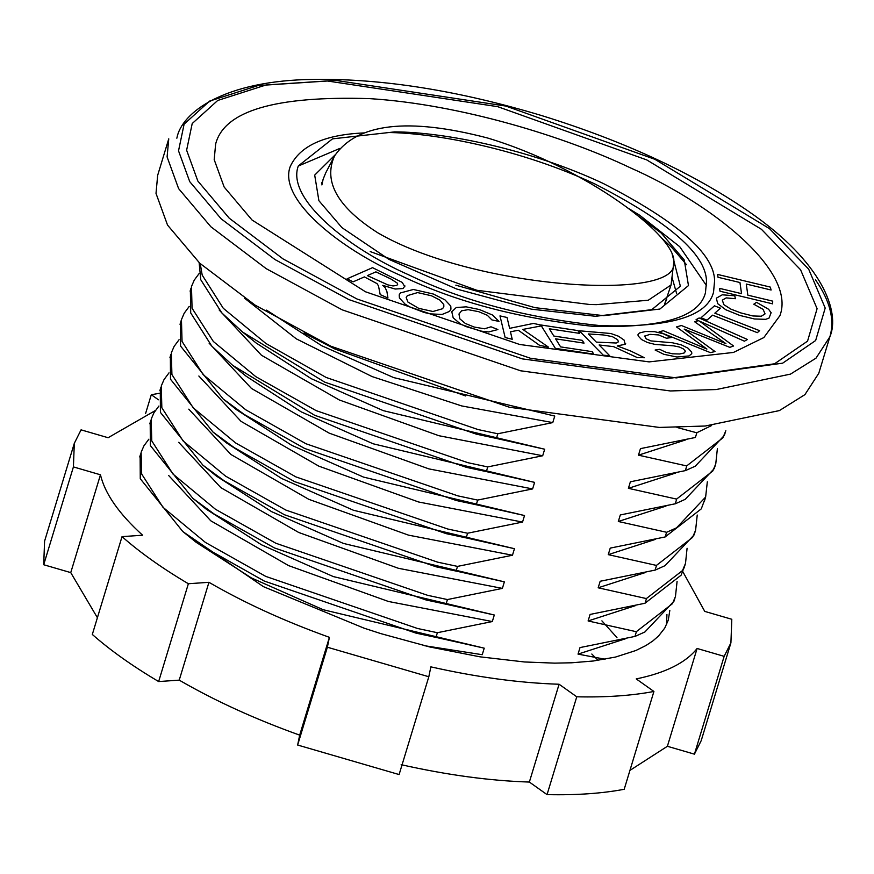 <?xml version="1.0" encoding="UTF-8"?>
<svg xmlns="http://www.w3.org/2000/svg" width="874" height="874" viewBox="0 0 874 874"><rect width="100%" height="100%" fill="white"/><g stroke="black" fill="none" stroke-linecap="round" stroke-linejoin="round"><path stroke-width="1.31" d="M370.237 251.581L476.843 290.277L589.721 304.502L596.439 304.633L648.268 300.241L671.057 284.968L673.657 263.413C678.344 301.497 474.953 289.491 377.71 232.757C337.615 207.138 323.194 181.595 334.436 156.129C356.898 123.223 408.016 117.192 487.779 138.059C585.864 167.535 679.338 237.641 673.657 263.413M334.436 156.129L325.652 173.019L323.118 179.236L321.894 184.938M714.834 313.165L759.593 330.667L757.343 332.666L712.583 315.164L706.979 320.135L700.981 317.797L714.473 305.824L720.46 308.172L714.834 313.165M699.462 321.14L733.57 345.995L729.823 347.349L684.145 329.072L715.03 351.567L710.333 352.604L659.083 331.891L663.268 330.7L706.935 349.076L676.509 326.92L681.425 325.521L725.912 343.657L694.601 321.752L698.392 320.671L699.462 321.14L696.086 319.633L699.134 317.972L747.445 339.516L744.386 341.177L699.462 321.14M431.505 295.783L417.608 292.582L407.35 295.641L406.181 297.455L407.852 301.978L418.701 308.347L432.936 311.494L442.561 308.73L443.828 306.752L443.806 304.6L439.841 300.044L431.505 295.783M430.358 313.886L424.371 312.531L410.059 307.091L405.11 304.141L399.407 297.958L399.21 294.844L400.401 292.954L413.369 289.48L433.253 294.003L444.997 299.891L450.776 306.075L450.951 309.167L449.542 311.395L442.113 314.443L430.358 313.886M451.694 311.832L456.228 307.539L466.159 306.84L479.389 309.527L492.466 315.011L499.01 321.413L491.909 319.928L487.31 315.274L478.679 311.668L468.136 309.669L461.592 310.794L458.97 313.995L459.855 318.868L465.307 323.435L474.134 327.04L484.491 328.799L491.002 326.8L497.885 329.542L488.675 331.945L481.716 331.224L466.028 326.592L460.456 323.948L453.18 317.83L451.76 311.603M771.141 312.663L769.022 318.114L765.69 319.327L754.426 318.966L739.808 315.438L725.813 309.767L717.718 303.671L716.341 298.176L722.285 294.8L734.75 295.783L735.405 298.7L726.218 297.892L722.328 300.132L723.803 304.611L730.861 309.112L740.802 312.914L752.885 315.962L761.298 316.224L765.067 313.875L763.089 309.33L753.781 304.207L756.545 302.328L768.607 309.265L771.108 312.794M644.597 336.042L646.236 338.85L650.966 340.915L672.51 342.783L681.294 344.848L688.067 348.223L691.673 352.091L691.782 353.686L689.073 355.926L676.88 357.018L663.77 354.276L655.118 350.026L659.673 349.327L665.737 352.222L672.532 353.795L679.677 353.992L684.167 352.976L685.369 351.151L683.402 348.934L679.36 347L673.668 345.853L654.954 344.4L647.372 342.466L641.494 339.516L638.107 335.867L638.02 334.513L639.484 332.961L645.525 331.486L654.593 331.683L663.563 333.835L671.177 337.561L666.501 338.238L658.592 334.939L649.939 334.349L644.52 336.228M685.369 351.818L685.369 351.151M390.744 278.904L375.896 271.869L367.342 275.605L387.827 284.88L393.027 285.929L396.588 285.503L397.648 284.542L397.189 283.045L390.744 278.904M404.935 285.907L402.99 288.54L395.124 289.032L382.746 285.35L385.205 287.688L386.92 291.632L387.958 298.023L380.201 294.625L378.486 285.896L377.065 283.646L364.382 276.905L353.085 281.843L347.098 278.806L372.543 267.673L402.182 282.368L404.859 286.792M522.827 329.422L548.391 347.076L539.629 345.361L518.337 330.252L510.449 331.792L512.23 339.265L505.139 337.517L499.983 315.896L507.04 317.481L509.629 328.34L533.511 323.424L540.809 325.062L541.334 325.904L522.827 329.422M541.334 325.904L543.071 325.565L540.744 324.964L577.954 330.591L579.702 333.387L549.298 328.788L553.843 336.042L582.313 340.347L584.051 343.132L555.58 338.828L560.616 346.891L592.211 351.676L593.741 354.112L555.372 348.365L541.334 325.904M603.421 334.95L588.311 333.944L596.341 342.127L616.236 343.012L618.497 341.778L617.579 339.636L612.292 336.588L603.421 334.95M630.744 351.042L644.466 357.739L637.19 357.542L613.614 346.65L599.127 344.968L609.746 355.794L603.224 355.161L579.309 330.787L610.839 333.507L618.453 336.206L624.102 340.073L625.161 344.29L617.252 345.918L630.744 351.042M625.653 343.493L625.161 344.29M717.598 274.436L770.267 287.076L771.119 290.015L746.265 284.05L747.849 295.172L772.703 301.137L772.649 303.857L719.99 291.217L719.586 288.376L741.545 293.653L739.961 282.531L718.002 277.266L717.598 274.436M649.109 361.891L733.461 352.441L763.832 337.572L779.936 315.623C796.564 271.257 712.649 204.013 630.121 167.721C565.445 136.857 460.587 104.334 369.647 98.631C275.485 95.692 224.148 110.834 215.638 144.046L214.196 159.647L224.159 187.047L252.04 220.019L365.496 291.785L519.669 344.476L649.109 361.891M386.472 132.52C435.492 132.553 522.51 149.847 595.172 184.108C668.981 221.963 706.094 254.378 706.498 281.341L705.449 292.823C699.178 317.262 661.41 328.406 592.113 326.242C518.566 318.551 454.677 301.606 400.445 275.397C339.713 248.697 277.976 199.217 290.212 166.573C299.771 145.903 324.32 134.683 363.846 132.935C324.32 134.683 299.771 145.903 290.212 166.573C277.976 199.217 339.713 248.697 400.445 275.397C454.677 301.606 518.566 318.551 592.113 326.242C661.41 328.406 699.178 317.262 705.449 292.823L706.498 281.341C706.094 254.378 668.981 221.963 595.172 184.108C522.51 149.847 435.492 132.553 386.472 132.52M672.095 277.615L676.662 293.653M666.742 299.17L664.633 304.043L670.97 285.23M672.204 254.279L680.365 286.213L651.764 309.669L595.565 316.29L531.414 309.167L456.829 289.076L388.952 259.37L341.942 227.644L318.901 200.703L314.695 175.106L335.124 154.873M635.223 213.748L661.225 233.063L684.255 260.004L688.472 285.59L659.859 309.046L603.672 315.667L535.063 307.67L455.824 285.175M322.309 181.967L321.741 182.732M394.578 131.898C443.599 131.93 530.605 149.225 603.268 183.485C677.077 221.34 714.189 253.755 714.604 280.718L713.545 292.2C707.284 316.639 669.506 327.783 600.22 325.62C526.661 317.928 462.772 300.984 408.551 274.775C347.819 248.074 286.071 198.595 298.307 165.951L332.502 138.857L394.578 131.898M818.796 373.264L804.921 394.633L779.4 410.583L705.198 426.02L659.302 427.43L509.509 407.273L331.093 346.301L255.175 305.168L199.796 263.249L167.535 225.088L156.009 193.394L157.67 175.335M676.979 427.462L696.829 432.805L695.409 437.47L640.456 448.635L638.468 455.168L686.658 465.918M686.756 465.962L685.336 470.627L630.383 481.793L628.395 488.326L676.673 499.12L675.263 503.785L620.311 514.95L618.322 521.483L666.6 532.277L665.18 536.942L610.238 548.107L608.249 554.64L656.527 565.434L655.107 570.099L600.165 581.265L598.177 587.798L646.454 598.592L645.034 603.257L590.092 614.422L588.104 620.955L636.283 631.705L672.445 603.694L675.46 596.516L677.088 581.352M636.381 631.749L634.961 636.414L580.019 647.579L578.031 654.113L605.07 659.236M424.469 645.7L482.24 654.702L484.229 648.169L435.951 637.375L437.371 632.71L492.313 621.545L494.302 615.012L446.024 604.218L447.444 599.553L502.386 588.388L504.374 581.855L456.097 571.061L457.517 566.385M168.988 372.881L164.039 379.578L161.264 385.969L161.843 407.721L183.092 440.933L225.547 476.112L285.907 510.088L437.634 562.157L457.495 566.396L512.47 555.23L514.447 548.697L466.17 537.903L467.59 533.227L522.543 522.073L524.52 515.54L476.243 504.746L477.663 500.07L532.616 488.916L534.604 482.382L486.326 471.599L487.736 466.913L542.688 455.758L544.677 449.225L496.399 438.442L497.809 433.755L552.761 422.601L554.75 416.068L393.693 377.601L321.829 345.787L266.559 310.128M591.829 654.025L598.056 660.362M601.902 620.868L616.957 637.583M303.933 333.016L334.851 348.966L465.569 395.933M544.677 449.225L383.205 410.627L311.308 378.704L256.049 342.936L242.655 332.109L324.735 382.135L476.538 434.203L496.399 438.442M199.141 262.637L200.78 279.767L221.854 312.958L242.655 332.109M685.358 470.649L695.267 466.192L724.36 435.394L725.322 432.269M534.604 482.382L373.132 443.784L301.235 411.873L245.976 376.093L232.582 365.266L314.662 415.292L466.465 467.361L486.326 471.599M190.368 290.31L190.707 312.925L211.781 346.115L232.582 365.266M675.285 503.806L685.194 499.349L714.287 468.551L715.26 465.416M524.52 515.54L363.54 477.106L291.676 445.303L236.417 409.655L223.056 398.861L244.283 414.473L304.633 448.449L456.359 500.518L476.221 504.757M180.448 322.976L180.568 346.082L223.056 398.861M665.201 536.876L701.265 508.887L704.914 499.152M514.447 548.697L353.467 510.263L281.603 478.46L226.344 442.812L212.983 432.018L234.21 447.63L294.56 481.607L446.286 533.675L466.148 537.914M170.364 356.155L170.496 379.24L212.983 432.018M655.139 570.121L665.038 565.664L694.142 534.866M504.374 581.855L343.384 543.42L271.53 511.618L216.26 475.969L202.91 465.176L224.137 480.787L284.487 514.764L436.213 566.833L456.075 571.072M160.281 389.334L160.423 412.397L202.91 465.176M645.056 603.191L681.108 575.201L684.703 565.729M494.302 615.012L333.311 576.578L261.457 544.775L206.188 509.127L192.837 498.333L214.064 513.945L274.414 547.922L426.141 599.99L446.002 604.229M150.197 422.503L150.35 445.554L192.837 498.333M634.994 636.436L644.892 631.978L673.996 601.181L674.99 597.958M484.229 648.169L323.238 609.735L251.384 577.933L196.115 542.284L182.764 531.49L203.992 547.102L264.341 581.079L416.068 633.147L435.929 637.386M140.124 455.682L140.266 478.712L182.764 531.49M711.611 425.54L696.742 432.761M497.819 433.777L477.958 429.538L326.155 377.459L265.925 343.493L223.274 308.282L202.2 275.102L200.233 263.653M725.835 430.729L722.82 437.907L686.669 465.918M487.714 466.924L467.852 462.685L316.126 410.616L255.776 376.639L213.322 341.461L192.062 308.249L191.482 286.497L194.257 280.106L199.283 273.333M717.379 448.679L715.762 463.886L712.747 471.064L676.596 499.076M477.674 500.092L457.812 495.853L306.009 443.774L245.78 409.808L203.129 374.596L182.054 341.417L181.442 319.666L184.174 313.263L189.199 306.457M707.328 481.814L705.635 497.033L676.531 527.841L666.633 532.288M467.568 533.238L447.707 528.999L295.98 476.931L235.63 442.954L193.176 407.776L171.916 374.564L171.337 352.812L174.112 346.421L179.061 339.724M697.234 515.037L695.606 530.201L692.601 537.379L656.45 565.391M687.084 548.249L685.511 563.359L682.528 570.536L646.389 598.559M447.422 599.553L427.561 595.314L275.834 543.246L215.474 509.269L173.019 474.09L151.759 440.878L151.191 419.127L153.966 412.736L158.915 406.039M437.35 632.71L417.488 628.472L265.762 576.403L205.401 542.426L162.946 507.248L141.686 474.047L141.118 452.284L143.893 445.893L148.842 439.196M666.938 614.564L666.491 624.801M552.761 422.601L461.723 405.94L372.073 376.574L296.308 338.85L244.589 298.231M685.795 439.862L638.468 455.168M542.688 455.758L438.934 435.722L339.309 399.975L261.457 355.248L219.145 309.975M675.711 473.02L628.395 488.326M532.616 488.916L428.894 468.89L329.214 433.154L251.45 388.438L209.105 343.165M665.988 506.09L618.322 521.483M522.543 522.073L418.613 501.993L318.857 466.159L241.006 421.334L198.857 376.006M655.566 539.334L608.249 554.64M512.47 555.23L408.54 535.15L308.784 499.316L230.933 454.491L188.784 409.163M645.547 572.47L598.177 587.798M502.386 588.388L398.468 568.308L298.711 532.474L220.86 487.648L178.711 442.32M635.409 605.649L588.104 620.955M492.313 621.545L388.395 601.465L288.639 565.631L210.787 520.806L168.638 475.478M625.402 638.796L578.031 654.113M669.834 610.369L668.271 620.179L664.732 628.111L658.548 635.999L652.78 641.003L645.908 645.547L635.846 650.518L615.536 657.051L593.282 661.006L571.64 662.787L554.64 663.137L524.455 661.968L479.957 656.822L429.724 646.957L380.846 633.617L364.087 628.177L263.38 586.629L183.256 531.884M682.802 571.64L704.75 611.396L731.8 619.273L730.915 642.849L701.199 740.66L694.437 754.164L667.386 746.287L629.936 770.398M667.386 746.287L697.102 648.475C685.839 662.743 665.551 672.893 636.228 678.912L653.916 691.465L624.2 789.288C601.902 793.494 576.195 795.274 547.048 794.619L529.36 782.055C489.779 780.799 447.04 774.998 401.144 764.684M529.36 782.055L559.087 684.244C519.495 682.976 476.756 677.186 430.86 666.862L428.817 676.749L399.101 774.561L297.641 745.03L299.684 735.143C254.968 719.094 214.818 700.751 179.225 680.136L158.653 681.556C132.564 666.13 110.452 650.431 92.316 634.458L122.032 536.636L142.604 535.216C118.951 513.77 104.902 493.635 100.466 474.79L73.416 466.913L74.301 443.347L81.064 429.844L108.114 437.721L155.332 410.54M97.396 617.721L70.75 572.612L43.7 564.735L44.585 541.159L74.301 443.347M73.416 466.913L43.7 564.735M100.466 474.79L70.75 572.612M299.684 735.143L329.4 637.332C284.684 621.272 244.534 602.94 208.941 582.313L188.369 583.734C162.28 568.319 140.168 552.608 122.032 536.636M188.369 583.734L158.653 681.556M208.941 582.313L179.225 680.136M329.4 637.332L327.368 647.219L297.641 745.03M428.817 676.749L327.368 647.219M559.087 684.244L576.764 696.796L547.048 794.619M653.916 691.465C631.629 695.682 605.911 697.452 576.764 696.796M697.102 648.475L724.153 656.341L694.437 754.164M730.915 642.849L724.153 656.341M158.445 399.789L151.3 394.72L159.144 393.355M151.3 394.72L145.565 413.61M676.247 377.896L530.529 358.285L356.953 298.974L283.1 258.944L229.217 218.172L197.841 181.049L186.621 150.208L192.214 123.529L217.713 100.466L266.078 84.964L335.572 80.375L505.849 106.06L654.855 159.297L769.491 228.649L808.669 269.148L825.198 308.052L815.65 340.521L782.656 363.169L676.247 377.896M157.67 175.313L168.758 138.835L167.087 156.916L178.613 188.62L210.874 226.77L266.253 268.689L342.182 309.833L520.598 370.794L670.38 390.962L716.276 389.542L790.489 374.116L816.01 358.154L829.874 336.796C834.889 319.84 830.082 300.842 815.475 279.789M668.14 378.518L522.423 358.897L348.857 299.585L275.004 259.567L221.122 218.795L189.745 181.672L178.525 150.831L184.119 124.152L209.607 101.089L257.983 85.586L327.477 80.998L497.754 106.683L646.76 159.92L761.396 229.272L800.573 269.771L817.092 308.675L807.554 341.144L774.55 363.792L668.14 378.518M322.812 180.317L321.785 183.682M686.549 264.735L671.625 247.309L661.465 237.881M339.767 148.46L298.274 166.049M706.629 285.82L679.732 246.687L639.702 215.244L627.084 207.564M818.84 373.1L829.929 336.632C840.198 312.608 823.428 262.648 748.188 211.115C692.514 172.855 623.807 141.053 542.055 115.696C458.894 90.667 383.085 78.562 314.618 79.381C223.919 80.19 181.366 112.691 176.854 138.212M191.045 288.081L190.106 291.173M181.453 319.666L180.033 324.33M704.226 501.709L705.646 497.033M170.911 354.363L169.96 357.488M694.153 534.866L695.125 531.687M160.838 387.499L159.876 390.645M684.08 568.024L685.5 563.348M150.765 420.645L149.804 423.814M140.703 453.781L139.731 456.971"/></g></svg>
